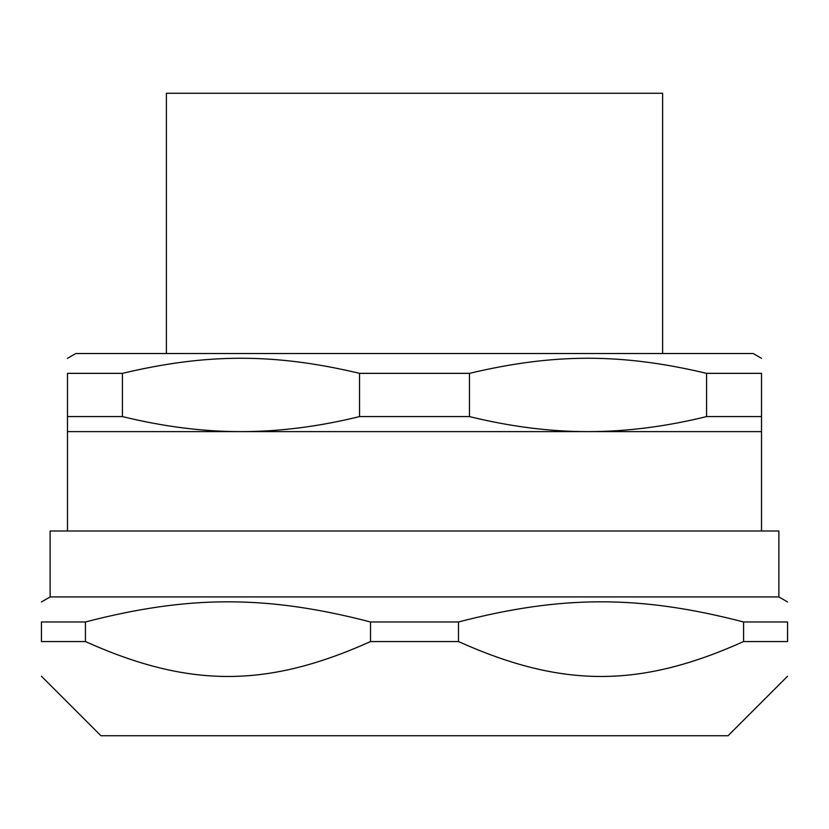 <?xml version="1.0" encoding="UTF-8"?>
<svg xmlns="http://www.w3.org/2000/svg" width="829" height="829" viewBox="0 0 829 829"><rect width="100%" height="100%" fill="white"/><g stroke="black" fill="none" stroke-linecap="round" stroke-linejoin="round"><path stroke-width="1.24" d="M787.55 676.246L728.059 735.737L100.941 735.737L41.45 676.246M706.567 373.351L706.567 416.583C665.604 426.645 626.092 431.66 588.01 431.608C549.938 431.66 510.415 426.645 469.452 416.583L469.452 373.351C554.28 353.216 621.75 353.216 706.567 373.351L761.519 373.351C761.519 353.216 761.519 353.216 761.519 373.351C761.519 353.216 761.519 353.216 761.519 373.351L761.519 431.608L67.481 431.608L67.481 530.995M761.519 358.325L753.209 353.527L75.791 353.527L67.481 358.325M662.62 353.527L662.62 93.262L166.38 93.262L166.38 353.527M122.433 373.351C207.25 353.216 274.72 353.216 359.548 373.351L359.548 416.583C318.585 426.645 279.062 431.66 240.99 431.608C202.908 431.66 163.396 426.645 122.433 416.583L122.433 373.351L67.481 373.351C67.481 353.216 67.481 353.216 67.481 373.351C67.481 353.216 67.481 353.216 67.481 373.351L67.481 431.608M761.519 416.583L706.567 416.583M469.452 416.583L359.548 416.583M469.452 373.351L359.548 373.351M122.433 416.583L67.481 416.583M50.123 596.932L50.123 530.995L778.877 530.995L778.877 596.932L50.123 596.932L41.45 601.937M85.418 641.553L41.45 641.553C41.45 688.111 41.45 688.111 41.45 641.553C41.45 688.111 41.45 688.111 41.45 641.553L41.45 621.978C41.45 595.087 41.45 595.087 41.45 621.978C41.45 595.087 41.45 595.087 41.45 621.978L85.418 621.978C189.033 595.087 266.917 595.087 370.532 621.978L370.532 641.553C266.917 688.111 189.033 688.111 85.418 641.553L85.418 621.978M458.468 621.978C562.083 595.087 639.967 595.087 743.582 621.978L743.582 641.553C639.967 688.111 562.083 688.111 458.468 641.553L458.468 621.978L370.532 621.978M743.582 641.553L787.55 641.553C787.55 688.111 787.55 688.111 787.55 641.553C787.55 688.111 787.55 688.111 787.55 641.553L787.55 621.978C787.55 595.087 787.55 595.087 787.55 621.978C787.55 595.087 787.55 595.087 787.55 621.978L743.582 621.978M458.468 641.553L370.532 641.553M761.519 431.608L761.519 530.995M778.877 596.932L787.55 601.937"/></g></svg>
